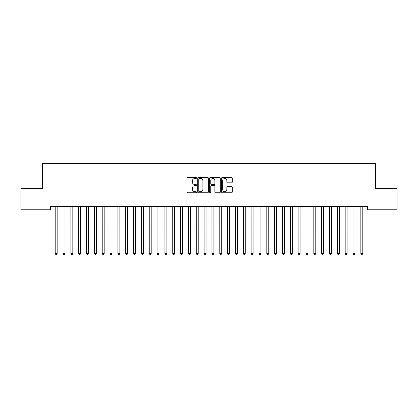 <?xml version="1.0" encoding="UTF-8"?>
<svg xmlns="http://www.w3.org/2000/svg" width="418" height="418" viewBox="0 0 418 418"><rect width="100%" height="100%" fill="white"/><g stroke="black" fill="none" stroke-linecap="round" stroke-linejoin="round"><path stroke-width="0.63" d="M196.46 177.932A0.538 0.538 0 0 0 195.922 177.394L187.75 177.394A0.768 0.768 0 0 0 186.977 178.162L186.977 192.014A0.768 0.768 0 0 0 187.75 192.782L195.922 192.782A0.538 0.538 0 0 0 196.46 192.243A0.538 0.538 0 0 0 195.922 191.705L194.866 191.705A2.461 2.461 0 0 1 192.4 189.244L192.4 188.09A2.461 2.461 0 0 1 194.866 185.629L195.922 185.629A0.538 0.538 0 0 0 196.46 185.085A0.538 0.538 0 0 0 195.922 184.547L194.866 184.547A2.461 2.461 0 0 1 192.4 182.086L192.4 180.931A2.461 2.461 0 0 1 194.866 178.47L195.922 178.47A0.538 0.538 0 0 0 196.46 177.932M231.483 182.818A0.768 0.768 0 0 0 232.251 182.049L232.251 178.162A0.768 0.768 0 0 0 231.483 177.394L222.407 177.394A0.768 0.768 0 0 0 221.634 178.162L221.634 192.014A0.768 0.768 0 0 0 222.407 192.782L231.483 192.782A0.768 0.768 0 0 0 232.251 192.014L232.251 187.316A0.768 0.768 0 0 0 231.483 186.548L227.596 186.548A0.768 0.768 0 0 0 226.828 187.316L226.828 189.647A2.059 2.059 0 0 1 224.769 191.705A2.059 2.059 0 0 1 222.71 189.647L222.71 180.529A2.059 2.059 0 0 1 224.769 178.47A2.059 2.059 0 0 1 226.828 180.529L226.828 182.049A0.768 0.768 0 0 0 227.596 182.818L231.483 182.818M367.553 206.638L50.447 206.638L50.447 209.773L20.9 209.773L20.9 188.612L42.61 188.612L42.61 163.532L375.39 163.532L375.39 188.612L397.1 188.612L397.1 209.773L367.553 209.773L367.553 206.638M208.326 178.162A0.768 0.768 0 0 0 207.558 177.394L198.482 177.394A0.768 0.768 0 0 0 197.709 178.162L197.709 192.014A0.768 0.768 0 0 0 198.482 192.782L207.558 192.782A0.768 0.768 0 0 0 208.326 192.014L208.326 178.162M210.442 177.394L219.518 177.394A0.768 0.768 0 0 1 220.291 178.162L220.291 192.014A0.768 0.768 0 0 1 219.518 192.782L215.636 192.782A0.768 0.768 0 0 1 214.868 192.014L214.868 186.397A0.768 0.768 0 0 0 214.094 185.629L211.518 185.629A0.768 0.768 0 0 0 210.75 186.397L210.75 192.243A0.538 0.538 0 0 1 210.212 192.782A0.538 0.538 0 0 1 209.674 192.243L209.674 178.162A0.768 0.768 0 0 1 210.442 177.394M199.329 178.47A0.538 0.538 0 0 0 198.785 179.008L198.785 191.167A0.538 0.538 0 0 0 199.329 191.705L200.441 191.705A2.461 2.461 0 0 0 202.902 189.244L202.902 180.931A2.461 2.461 0 0 0 200.441 178.47L199.329 178.47M214.868 180.566A2.059 2.059 0 0 0 212.809 178.512A2.059 2.059 0 0 0 210.75 180.566L210.75 183.779A0.768 0.768 0 0 0 211.518 184.547L214.094 184.547A0.768 0.768 0 0 0 214.868 183.779L214.868 180.566M57.25 206.638L57.203 206.758A0.784 0.784 179.6 0 0 57.151 207.046L57.151 253.449L55.192 253.449L55.192 207.046A0.784 0.784 179.6 0 0 55.134 206.758A0.784 0.784 -179.5 0 1 55.186 207.046M57.151 253.449L56.561 254.468L55.777 254.463L55.192 253.449M64.983 207.046A0.784 0.784 -179.5 0 1 65.041 206.758A0.784 0.784 179.6 0 0 64.983 207.046L64.989 253.449L63.029 253.449L63.024 207.046A0.784 0.784 179.6 0 0 62.972 206.758A0.784 0.784 -179.5 0 1 63.024 207.046M72.821 207.046A0.784 0.784 -179.5 0 1 72.878 206.758A0.784 0.784 179.6 0 0 72.821 207.046L72.826 253.449L70.867 253.449L70.861 207.046A0.784 0.784 179.6 0 0 70.809 206.758A0.784 0.784 -179.5 0 1 70.861 207.046M64.989 253.449L64.398 254.468L63.614 254.463L63.029 253.444M72.826 253.449L72.236 254.468L71.452 254.463L70.867 253.444M80.658 207.046A0.784 0.784 -179.5 0 1 80.716 206.758A0.784 0.784 179.6 0 0 80.658 207.046L80.664 253.449L78.704 253.449L78.699 207.046A0.784 0.784 179.6 0 0 78.647 206.758A0.784 0.784 -179.5 0 1 78.699 207.046M88.496 207.046A0.784 0.784 -179.5 0 1 88.553 206.758A0.784 0.784 179.6 0 0 88.496 207.046L88.501 253.449L86.542 253.449L86.536 207.046A0.784 0.784 179.6 0 0 86.484 206.758A0.784 0.784 -179.5 0 1 86.536 207.046M80.664 253.449L80.073 254.468L79.289 254.463L78.704 253.444M88.501 253.449L87.911 254.468L87.127 254.463L86.542 253.444M96.333 207.046A0.784 0.784 -179.5 0 1 96.391 206.758A0.784 0.784 179.6 0 0 96.333 207.046L96.339 253.449L94.379 253.449L94.374 207.046A0.784 0.784 179.6 0 0 94.322 206.758A0.784 0.784 -179.5 0 1 94.374 207.046M96.339 253.449L95.748 254.468L94.964 254.463L94.379 253.444M104.171 207.046A0.784 0.784 -179.5 0 1 104.228 206.758A0.784 0.784 179.6 0 0 104.171 207.046L104.176 253.449L102.217 253.449L102.211 207.046A0.784 0.784 179.6 0 0 102.159 206.758A0.784 0.784 -179.5 0 1 102.211 207.046M104.176 253.449L103.586 254.468L102.802 254.463L102.217 253.444M112.008 207.046A0.784 0.784 -179.5 0 1 112.066 206.758A0.784 0.784 179.6 0 0 112.008 207.046L112.014 253.449L110.054 253.449L110.049 207.046A0.784 0.784 179.6 0 0 109.997 206.758A0.784 0.784 -179.5 0 1 110.049 207.046M119.846 207.046A0.784 0.784 -179.5 0 1 119.903 206.758A0.784 0.784 179.6 0 0 119.846 207.046L119.851 253.449L117.892 253.449L117.886 207.046A0.784 0.784 179.6 0 0 117.834 206.758A0.784 0.784 -179.5 0 1 117.886 207.046M127.683 207.046A0.784 0.784 -179.5 0 1 127.741 206.758A0.784 0.784 179.6 0 0 127.683 207.046L127.689 253.449L125.729 253.449L125.724 207.046A0.784 0.784 179.6 0 0 125.672 206.758A0.784 0.784 -179.5 0 1 125.724 207.046M135.521 207.046A0.784 0.784 -179.5 0 1 135.578 206.758A0.784 0.784 179.6 0 0 135.521 207.046L135.526 253.449L133.567 253.449L133.561 207.046A0.784 0.784 179.6 0 0 133.509 206.758A0.784 0.784 -179.5 0 1 133.561 207.046M143.358 207.046A0.784 0.784 -179.5 0 1 143.416 206.758A0.784 0.784 179.6 0 0 143.358 207.046L143.364 253.449L141.404 253.449L141.399 207.046A0.784 0.784 179.6 0 0 141.347 206.758A0.784 0.784 -179.5 0 1 141.399 207.046M151.196 207.046A0.784 0.784 -179.5 0 1 151.253 206.758A0.784 0.784 179.6 0 0 151.196 207.046L151.201 253.449L149.242 253.449L149.236 207.046A0.784 0.784 179.6 0 0 149.184 206.758A0.784 0.784 -179.5 0 1 149.236 207.046M159.033 207.046A0.784 0.784 -179.5 0 1 159.091 206.758A0.784 0.784 179.6 0 0 159.033 207.046L159.039 253.449L157.079 253.449L157.074 207.046A0.784 0.784 179.6 0 0 157.022 206.758A0.784 0.784 -179.5 0 1 157.074 207.046M166.871 207.046A0.784 0.784 -179.5 0 1 166.928 206.758A0.784 0.784 179.6 0 0 166.871 207.046L166.876 253.449L164.917 253.449L164.911 207.046A0.784 0.784 179.6 0 0 164.859 206.758A0.784 0.784 -179.5 0 1 164.911 207.046M174.708 207.046A0.784 0.784 -179.5 0 1 174.766 206.758A0.784 0.784 179.6 0 0 174.708 207.046L174.714 253.449L172.754 253.449L172.749 207.046A0.784 0.784 179.6 0 0 172.697 206.758A0.784 0.784 -179.5 0 1 172.749 207.046M112.014 253.449L111.423 254.468L110.639 254.463L110.054 253.444M119.851 253.449L119.261 254.468L118.477 254.463L117.892 253.444M127.689 253.449L127.098 254.468L126.314 254.463L125.729 253.444M135.526 253.449L134.936 254.468L134.152 254.463L133.567 253.444M143.364 253.449L142.773 254.468L141.989 254.463L141.404 253.444M151.201 253.449L150.611 254.468L149.827 254.463L149.242 253.444M159.039 253.449L158.448 254.468L157.664 254.463L157.079 253.444M166.876 253.449L166.286 254.468L165.502 254.463L164.917 253.444M174.714 253.449L174.123 254.468L173.339 254.463L172.754 253.444M182.546 207.046A0.784 0.784 -179.5 0 1 182.603 206.758A0.784 0.784 179.6 0 0 182.546 207.046L182.551 253.449L180.592 253.449L180.586 207.046A0.784 0.784 179.6 0 0 180.534 206.758A0.784 0.784 -179.5 0 1 180.586 207.046M182.551 253.449L181.961 254.468L181.177 254.463L180.592 253.444M190.383 207.046A0.784 0.784 -179.5 0 1 190.441 206.758A0.784 0.784 179.6 0 0 190.383 207.046L190.389 253.449L188.429 253.449L188.424 207.046A0.784 0.784 179.6 0 0 188.372 206.758A0.784 0.784 -179.5 0 1 188.424 207.046M190.389 253.449L189.798 254.468L189.014 254.463L188.429 253.444M198.221 207.046A0.784 0.784 -179.5 0 1 198.278 206.758A0.784 0.784 179.6 0 0 198.221 207.046L198.226 253.449L196.267 253.449L196.261 207.046A0.784 0.784 179.6 0 0 196.209 206.758A0.784 0.784 -179.5 0 1 196.261 207.046M198.226 253.449L197.636 254.468L196.852 254.463L196.267 253.444M206.058 207.046A0.784 0.784 -179.5 0 1 206.116 206.758A0.784 0.784 179.6 0 0 206.058 207.046L206.064 253.449L204.104 253.449L204.099 207.046A0.784 0.784 179.6 0 0 204.047 206.758A0.784 0.784 -179.5 0 1 204.099 207.046M206.064 253.449L205.473 254.468L204.689 254.463L204.104 253.444M213.896 207.046A0.784 0.784 -179.5 0 1 213.953 206.758A0.784 0.784 179.6 0 0 213.896 207.046L213.901 253.449L211.942 253.449L211.936 207.046A0.784 0.784 179.6 0 0 211.884 206.758A0.784 0.784 -179.5 0 1 211.936 207.046M213.901 253.449L213.311 254.468L212.527 254.463L211.942 253.444M221.733 207.046A0.784 0.784 -179.5 0 1 221.791 206.758A0.784 0.784 179.6 0 0 221.733 207.046L221.739 253.449L219.779 253.449L219.774 207.046A0.784 0.784 179.6 0 0 219.722 206.758A0.784 0.784 -179.5 0 1 219.774 207.046M221.739 253.449L221.148 254.468L220.364 254.463L219.779 253.444M229.571 207.046A0.784 0.784 -179.5 0 1 229.628 206.758A0.784 0.784 179.6 0 0 229.571 207.046L229.576 253.449L227.617 253.449L227.611 207.046A0.784 0.784 179.6 0 0 227.559 206.758A0.784 0.784 -179.5 0 1 227.611 207.046M229.576 253.449L228.986 254.468L228.202 254.463L227.617 253.444M237.408 207.046A0.784 0.784 -179.5 0 1 237.466 206.758A0.784 0.784 179.6 0 0 237.408 207.046L237.414 253.449L235.454 253.449L235.449 207.046A0.784 0.784 179.6 0 0 235.397 206.758A0.784 0.784 -179.5 0 1 235.449 207.046M237.414 253.449L236.823 254.468L236.039 254.463L235.454 253.444M245.246 207.046A0.784 0.784 -179.5 0 1 245.303 206.758A0.784 0.784 179.6 0 0 245.246 207.046L245.251 253.449L243.292 253.449L243.286 207.046A0.784 0.784 179.6 0 0 243.234 206.758A0.784 0.784 -179.5 0 1 243.286 207.046M245.251 253.449L244.661 254.468L243.877 254.463L243.292 253.444M253.083 207.046A0.784 0.784 -179.5 0 1 253.141 206.758A0.784 0.784 179.6 0 0 253.083 207.046L253.089 253.449L251.129 253.449L251.124 207.046A0.784 0.784 179.6 0 0 251.072 206.758A0.784 0.784 -179.5 0 1 251.124 207.046M253.089 253.449L252.498 254.468L251.714 254.463L251.129 253.444M260.921 207.046A0.784 0.784 -179.5 0 1 260.978 206.758A0.784 0.784 179.6 0 0 260.921 207.046L260.926 253.449L258.967 253.449L258.961 207.046A0.784 0.784 179.6 0 0 258.909 206.758A0.784 0.784 -179.5 0 1 258.961 207.046M260.926 253.449L260.336 254.468L259.552 254.463L258.967 253.444M268.758 207.046A0.784 0.784 -179.5 0 1 268.816 206.758A0.784 0.784 179.6 0 0 268.758 207.046L268.764 253.449L266.804 253.449L266.799 207.046A0.784 0.784 179.6 0 0 266.747 206.758A0.784 0.784 -179.5 0 1 266.799 207.046M268.764 253.449L268.173 254.468L267.389 254.463L266.804 253.444M276.596 207.046A0.784 0.784 -179.5 0 1 276.653 206.758A0.784 0.784 179.6 0 0 276.596 207.046L276.601 253.449L274.642 253.449L274.636 207.046A0.784 0.784 179.6 0 0 274.584 206.758A0.784 0.784 -179.5 0 1 274.636 207.046M276.601 253.449L276.011 254.468L275.227 254.463L274.642 253.444M284.433 207.046A0.784 0.784 -179.5 0 1 284.491 206.758A0.784 0.784 179.6 0 0 284.433 207.046L284.439 253.449L282.479 253.449L282.474 207.046A0.784 0.784 179.6 0 0 282.422 206.758A0.784 0.784 -179.5 0 1 282.474 207.046M284.439 253.449L283.848 254.468L283.064 254.463L282.479 253.444M292.271 207.046A0.784 0.784 -179.5 0 1 292.328 206.758A0.784 0.784 179.6 0 0 292.271 207.046L292.276 253.449L290.317 253.449L290.311 207.046A0.784 0.784 179.6 0 0 290.259 206.758A0.784 0.784 -179.5 0 1 290.311 207.046M292.276 253.449L291.686 254.468L290.902 254.463L290.317 253.444M300.108 207.046A0.784 0.784 -179.5 0 1 300.166 206.758A0.784 0.784 179.6 0 0 300.108 207.046L300.114 253.449L298.154 253.449L298.149 207.046A0.784 0.784 179.6 0 0 298.097 206.758A0.784 0.784 -179.5 0 1 298.149 207.046M300.114 253.449L299.523 254.468L298.739 254.463L298.154 253.444M307.946 207.046A0.784 0.784 -179.5 0 1 308.003 206.758A0.784 0.784 179.6 0 0 307.946 207.046L307.951 253.449L305.992 253.449L305.986 207.046A0.784 0.784 179.6 0 0 305.934 206.758A0.784 0.784 -179.5 0 1 305.986 207.046M307.951 253.449L307.361 254.468L306.577 254.463L305.992 253.444M315.783 207.046A0.784 0.784 -179.5 0 1 315.841 206.758A0.784 0.784 179.6 0 0 315.783 207.046L315.789 253.449L313.829 253.449L313.824 207.046A0.784 0.784 179.6 0 0 313.772 206.758A0.784 0.784 -179.5 0 1 313.824 207.046M315.789 253.449L315.198 254.468L314.414 254.463L313.829 253.444M323.621 207.046A0.784 0.784 -179.5 0 1 323.678 206.758A0.784 0.784 179.6 0 0 323.621 207.046L323.626 253.449L321.667 253.449L321.661 207.046A0.784 0.784 179.6 0 0 321.609 206.758A0.784 0.784 -179.5 0 1 321.661 207.046M323.626 253.449L323.036 254.468L322.252 254.463L321.667 253.444M331.458 207.046A0.784 0.784 -179.5 0 1 331.516 206.758A0.784 0.784 179.6 0 0 331.458 207.046L331.464 253.449L329.504 253.449L329.499 207.046A0.784 0.784 179.6 0 0 329.447 206.758A0.784 0.784 -179.5 0 1 329.499 207.046M331.464 253.449L330.873 254.468L330.089 254.463L329.504 253.444M339.296 207.046A0.784 0.784 -179.5 0 1 339.353 206.758A0.784 0.784 179.6 0 0 339.296 207.046L339.301 253.449L337.342 253.449L337.336 207.046A0.784 0.784 179.6 0 0 337.284 206.758A0.784 0.784 -179.5 0 1 337.336 207.046M339.301 253.449L338.711 254.468L337.927 254.463L337.342 253.444M347.133 207.046A0.784 0.784 -179.5 0 1 347.191 206.758A0.784 0.784 179.6 0 0 347.133 207.046L347.139 253.449L345.179 253.449L345.174 207.046A0.784 0.784 179.6 0 0 345.122 206.758A0.784 0.784 -179.5 0 1 345.174 207.046M347.139 253.449L346.548 254.468L345.764 254.463L345.179 253.444M354.971 207.046A0.784 0.784 -179.5 0 1 355.028 206.758A0.784 0.784 179.6 0 0 354.971 207.046L354.976 253.449L353.017 253.449L353.011 207.046A0.784 0.784 179.6 0 0 352.959 206.758A0.784 0.784 -179.5 0 1 353.011 207.046M354.976 253.449L354.386 254.468L353.602 254.463L353.017 253.444M362.808 207.046A0.784 0.784 -179.5 0 1 362.866 206.758A0.784 0.784 179.6 0 0 362.808 207.046L362.814 253.449L360.854 253.449L360.849 207.046A0.784 0.784 179.6 0 0 360.797 206.758A0.784 0.784 -179.5 0 1 360.849 207.046M362.814 253.449L362.223 254.468L361.439 254.463L360.854 253.444"/></g></svg>
